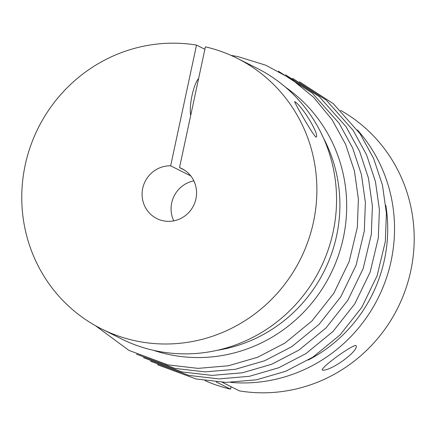 <?xml version="1.0" encoding="UTF-8"?>
<svg xmlns="http://www.w3.org/2000/svg" width="436" height="436" viewBox="0 0 436 436"><rect width="100%" height="100%" fill="white"/><g stroke="black" fill="none" stroke-linecap="round" stroke-linejoin="round"><path stroke-width="0.65" d="M294.791 101.702C302.044 105.534 320.329 135.77 315.986 137.193C311.98 133.667 294.278 102.144 294.6 101.632L294.791 101.702M101.457 328.875L121.126 338.739A151.352 146.6 -63.4 0 0 320.029 269.192A151.352 146.6 -63.4 0 0 256.859 68.169L237.189 58.304A151.352 146.6 -63.4 0 0 205.405 46.848L179.523 167.582A27.942 27.065 -63.4 0 1 181.856 168.612A27.942 27.065 -63.4 0 1 193.513 205.721A27.942 27.065 -63.4 0 1 156.797 218.561A27.942 27.065 -63.4 0 1 143.019 187.049A27.942 27.065 -63.4 0 1 170.65 165.827L196.532 45.093A151.352 146.6 -63.4 0 0 29.801 148.262A151.352 146.6 -63.4 0 0 101.457 328.875A151.352 146.6 -63.4 0 0 300.36 259.322A151.352 146.6 -63.4 0 0 237.189 58.304M196.532 45.093L204.882 49.284M190.712 115.387A20.955 5.036 -78.8 0 1 192.014 95.593A20.955 5.036 -78.8 0 1 198.625 78.469M190.783 175.926L170.65 165.827M217.183 350.31A144.37 139.831 -63.4 0 0 336.619 235.729A144.37 139.831 -63.4 0 0 323.567 138.25M184.074 169.866L179.523 167.582M308.236 360.06A144.37 139.831 -63.4 0 0 385.816 205.405M357.433 129.961A151.352 146.6 116.6 0 1 378.001 298.273A151.352 146.6 116.6 0 1 230.78 382.416M231.075 386.71L230.551 389.141L216.223 381.952M340.598 110.363A151.352 146.6 116.6 0 1 404.99 291.09A151.352 146.6 116.6 0 1 239.424 390.896L222.322 382.318M230.551 389.141A151.352 146.6 116.6 0 1 205.013 380.633M355.945 345.497C359.831 350.179 331.246 371.216 322.378 370.159C319.871 368.273 349.509 346.473 355.689 345.416L355.945 345.497M193.851 180.864A27.942 27.065 -63.4 0 0 173.784 220.856M153.537 350.337A148.605 143.935 -63.4 0 0 330.461 274.424A148.605 143.935 -63.4 0 0 285.536 87.216M230.949 55.356L237.942 56.62L265.655 65.16L291.183 78.889L313.604 97.315L332.123 119.78L345.59 144.327L354.441 171.043L358.392 199.045L357.318 227.434L349.138 261.616L333.791 293.292L312.023 320.901L284.904 343.083L257.66 357.237L228.344 365.777L198.08 368.371L168.034 364.905L128.936 350.397L95.364 325.627M278.457 71.242L312.263 93.108L339.121 123.29L352.588 147.842L361.439 174.553L365.39 202.56L364.322 230.944L356.141 265.126L340.794 296.807L319.021 324.417L291.907 346.598L264.663 360.752L235.347 369.292L205.084 371.881L175.038 368.42L136.495 354.212M285.455 74.758L319.266 96.623L346.124 126.805L359.591 151.357L368.442 178.068L372.393 206.07L371.319 234.459L363.144 268.641L347.792 300.317L326.024 327.927L298.911 350.108L271.666 364.262L242.351 372.802L212.087 375.396L182.041 371.93L143.499 357.722M292.458 78.267L326.27 100.133L353.127 130.315L366.594 154.867L375.445 181.578L379.396 209.585L378.323 237.969L370.148 272.151L354.795 303.832L333.028 331.442L305.914 353.623L278.664 367.777L249.348 376.317L219.085 378.906L189.039 375.445L150.502 361.237M299.461 81.783L333.268 103.648L360.125 133.83L373.598 158.382L382.448 185.093L386.4 213.095L385.326 241.484L377.145 275.666L361.798 307.342L340.031 334.952L312.912 357.133L285.667 371.287L256.352 379.827L226.088 382.421L196.042 378.955L157.505 364.747M198.026 79.21L198.451 79.292"/></g></svg>
